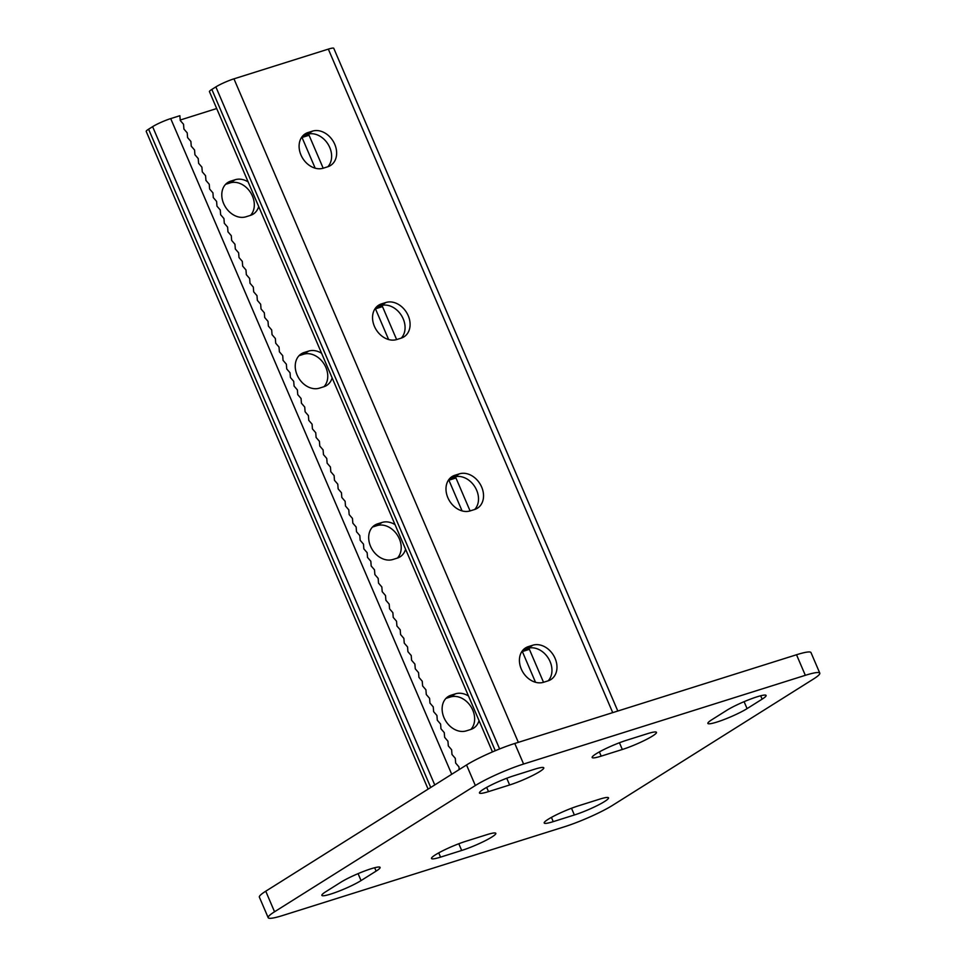 <?xml version="1.0" encoding="UTF-8"?>
<svg xmlns="http://www.w3.org/2000/svg" width="966" height="966" viewBox="0 0 966 966"><rect width="100%" height="100%" fill="white"/><g stroke="black" fill="none" stroke-linecap="round" stroke-linejoin="round"><path stroke-width="1.45" d="M330.903 894.021A23.486 2.946 -23.2 0 1 321.859 895.385A23.486 2.946 -23.2 0 1 325.844 891.678L340.901 882.212A23.486 2.946 -23.2 0 1 364.544 871.042A23.486 2.946 -23.2 0 1 380.097 867.408A23.486 2.946 -23.2 0 1 376.112 871.115L361.055 880.581A23.486 2.946 -23.2 0 1 330.903 894.021M716.917 722.061A23.486 2.946 -23.2 0 1 707.873 723.425A23.486 2.946 -23.2 0 1 711.857 719.718L726.915 710.239A23.486 2.946 -23.2 0 1 750.558 699.082A23.486 2.946 -23.2 0 1 766.11 695.448A23.486 2.946 -23.2 0 1 762.126 699.155L747.068 708.621A23.486 2.946 -23.2 0 1 716.917 722.061M265.747 891.207L274.549 911.771A37.589 4.721 156.8 0 0 268.186 917.7L259.371 897.136A37.589 4.721 -23.2 0 1 265.747 891.207L466.53 764.963A37.589 4.721 -23.2 0 1 514.781 743.47L796.515 654.755A37.589 4.721 -23.2 0 1 810.981 652.569L819.796 673.133A37.589 4.721 156.8 0 0 805.33 675.319L796.515 654.755M514.781 743.47L523.596 764.034L805.33 675.319M274.549 911.771L475.344 785.527L466.53 764.963M819.796 673.133A37.589 4.721 156.8 0 1 813.42 679.062L612.625 805.306A37.589 4.721 156.8 0 1 564.373 826.799L282.652 915.514A37.589 4.721 156.8 0 1 268.186 917.7M461.688 850.466L440.556 857.132A23.486 2.946 -23.2 0 1 431.512 858.496A23.486 2.946 -23.2 0 1 442.682 850.805A23.486 2.946 -23.2 0 1 465.648 841.35L486.779 834.696A23.486 2.946 -23.2 0 1 495.824 833.332A23.486 2.946 -23.2 0 1 484.654 841.012A23.486 2.946 -23.2 0 1 461.688 850.466L458.802 843.753M574.372 814.978L553.24 821.643A23.486 2.946 -23.2 0 1 544.208 823.008A23.486 2.946 -23.2 0 1 555.378 815.316A23.486 2.946 -23.2 0 1 578.344 805.861L599.475 799.208A23.486 2.946 -23.2 0 1 608.52 797.844A23.486 2.946 -23.2 0 1 597.338 805.523A23.486 2.946 -23.2 0 1 574.372 814.978L571.498 808.264M622.321 749.483L601.19 756.137A23.486 2.946 -23.2 0 1 592.146 757.501A23.486 2.946 -23.2 0 1 603.327 749.821A23.486 2.946 -23.2 0 1 626.294 740.354L647.413 733.701A23.486 2.946 -23.2 0 1 656.457 732.337A23.486 2.946 -23.2 0 1 645.288 740.028A23.486 2.946 -23.2 0 1 622.321 749.483L619.435 742.757M509.625 784.972L488.494 791.625A23.486 2.946 -23.2 0 1 479.462 792.989A23.486 2.946 -23.2 0 1 490.631 785.31A23.486 2.946 -23.2 0 1 513.598 775.843L534.729 769.19A23.486 2.946 -23.2 0 1 543.773 767.825A23.486 2.946 -23.2 0 1 532.592 775.517A23.486 2.946 -23.2 0 1 509.625 784.972L506.752 778.246M523.596 764.034A37.589 4.721 156.8 0 0 475.344 785.527M459.176 769.6L458.959 766.883L455.662 763.068L455.288 758.322L451.991 754.494L451.617 749.749L448.321 745.921L447.934 741.188L444.65 737.36L444.263 732.614L440.967 728.787L440.593 724.053L437.296 720.225L436.922 715.48L433.625 711.652L433.251 706.907L429.955 703.091L429.58 698.346L426.284 694.518L425.909 689.772L422.613 685.957L422.239 681.211L418.942 677.383L418.556 672.638L415.271 668.81L414.885 664.077L411.588 660.249L411.214 655.503L407.918 651.676L407.543 646.93L404.247 643.115L403.873 638.369L400.576 634.541L400.202 629.796L396.905 625.98L396.531 621.235L393.234 617.407L392.86 612.661L389.564 608.834L389.177 604.1L385.893 600.272L385.506 595.527L382.21 591.699L381.836 586.966L378.539 583.138L378.165 578.393L374.868 574.565L374.494 569.819L371.198 566.004L370.823 561.258L367.527 557.43L367.152 552.685L363.856 548.869L363.482 544.124L360.185 540.296L359.811 535.55L356.514 531.723L356.128 526.989L352.844 523.161L352.457 518.416L349.161 514.588L348.786 509.843L345.49 506.027L345.116 501.282L341.819 497.454L341.445 492.708L338.148 488.893L337.774 484.147L334.478 480.319L334.103 475.574L330.807 471.746L330.432 467.013L327.136 463.185L326.75 458.439L323.465 454.612L323.079 449.866L319.782 446.05L319.408 441.305L316.111 437.477L315.737 432.732L312.441 428.916L312.066 424.171L308.77 420.343L308.396 415.597L305.099 411.77L304.725 407.036L301.428 403.208L301.054 398.463L297.757 394.635L297.371 389.902L294.087 386.074L293.7 381.329L290.416 377.501L290.029 372.755L286.733 368.94L286.359 364.194L283.062 360.366L282.688 355.621L279.391 351.805L279.017 347.06L275.721 343.232L275.346 338.486L272.05 334.659L271.675 329.925L268.379 326.097L268.005 321.352L264.708 317.524L264.322 312.779L261.037 308.963L260.651 304.218L257.354 300.39L256.98 295.644L253.684 291.829L253.309 287.083L250.013 283.255L249.639 278.51L246.342 274.682L245.968 269.949L242.671 266.121L242.297 261.375L239 257.548L238.626 252.814L235.33 248.986L234.943 244.241L231.659 240.413L231.272 235.668L227.976 231.852L227.602 227.107L224.305 223.279L223.931 218.533L220.634 214.718L220.26 209.972L216.964 206.144L216.589 201.399L213.293 197.571L212.918 192.838L209.622 189.01L209.248 184.264L205.951 180.437L205.565 175.691L202.28 171.876L201.894 167.13L198.61 163.302L198.223 158.557L194.927 154.741L194.552 149.996L191.256 146.168L190.882 141.422L187.585 137.595L187.211 132.861L183.914 129.033L183.54 124.288L180.244 120.46L179.869 115.715L170.704 118.601L451.726 774.273M535.514 682.274L522.352 651.543A23.486 14.526 72.5 0 1 522.159 651.108M462.074 510.905L448.9 480.187A23.486 14.526 72.5 0 1 448.719 479.74M301.827 137.027A23.486 14.526 -107.5 0 0 302.02 137.474L315.182 168.193M375.279 308.383A23.486 14.526 -107.5 0 0 375.46 308.83L388.622 339.549M543.52 682.286L529.392 649.333A23.486 14.526 72.5 0 1 528.885 648.077M470.08 510.929L455.952 477.965A23.486 14.526 72.5 0 1 455.433 476.721M308.552 133.996A23.486 14.526 -107.5 0 0 309.06 135.252L323.187 168.217M381.993 305.353A23.486 14.526 -107.5 0 0 382.5 306.608L396.628 339.573M395.034 524.623A19.549 15.166 57.8 0 0 382.065 522.449L377.561 523.862A19.549 15.166 57.8 0 0 374.796 525.142A19.549 15.166 57.8 0 0 371.391 548.06A19.549 15.166 57.8 0 0 392.836 559.507L397.352 558.094A19.549 15.166 57.8 0 0 400.105 556.814A19.549 15.166 57.8 0 0 405.575 549.231M468.474 695.991A19.549 15.166 57.8 0 0 455.517 693.805L451.013 695.23A19.549 15.166 57.8 0 0 448.248 696.498A19.549 15.166 57.8 0 0 444.831 719.416A19.549 15.166 57.8 0 0 466.288 730.876L470.792 729.451A19.549 15.166 57.8 0 0 473.557 728.171A19.549 15.166 57.8 0 0 479.027 720.6M216.698 108.53L180.207 120.026M332.135 377.875A19.549 15.166 -122.2 0 1 326.665 385.458A19.549 15.166 -122.2 0 1 323.9 386.726L319.396 388.151A19.549 15.166 -122.2 0 1 297.939 376.704A19.549 15.166 -122.2 0 1 301.356 353.785A19.549 15.166 -122.2 0 1 304.121 352.505L308.625 351.093A19.549 15.166 -122.2 0 1 321.593 353.266M258.695 206.519A19.549 15.166 -122.2 0 1 253.225 214.102A19.549 15.166 -122.2 0 1 250.46 215.37L245.944 216.795A19.549 15.166 -122.2 0 1 224.498 205.347A19.549 15.166 -122.2 0 1 227.904 182.429A19.549 15.166 -122.2 0 1 230.669 181.149L235.185 179.724A19.549 15.166 -122.2 0 1 248.141 181.91M377.561 523.862L372.538 527.025A19.549 15.166 -122.2 0 1 372.538 527.025L377.054 525.601A19.549 15.166 -122.2 0 1 397.545 535.381A19.549 15.166 -122.2 0 1 397.4 558.07M445.93 698.394A19.549 15.166 -122.2 0 1 445.99 698.382L450.494 696.969A19.549 15.166 -122.2 0 1 470.985 706.75A19.549 15.166 -122.2 0 1 470.84 729.439M323.96 386.714A19.549 15.166 57.8 0 0 324.093 364.025A19.549 15.166 57.8 0 0 303.602 354.244L299.098 355.669A19.549 15.166 57.8 0 0 299.049 355.681M250.508 215.358A19.549 15.166 57.8 0 0 250.653 192.669A19.549 15.166 57.8 0 0 230.162 182.888L225.658 184.301A19.549 15.166 57.8 0 0 225.597 184.325M428.107 789.125L146.204 131.412A14.092 1.775 -23.2 0 1 148.595 129.19L152.616 126.667A14.092 1.775 -23.2 0 1 170.704 118.601M474.704 509.468A19.549 15.166 57.8 0 0 474.849 486.779A19.549 15.166 57.8 0 0 454.358 476.999L449.842 478.424A19.549 15.166 57.8 0 0 449.794 478.436M548.145 680.837A19.549 15.166 57.8 0 0 548.29 658.148A19.549 15.166 57.8 0 0 527.798 648.367L523.294 649.78A19.549 15.166 57.8 0 0 523.234 649.804M381.425 303.904A19.549 15.166 57.8 0 0 378.66 305.184A19.549 15.166 57.8 0 0 375.255 328.102A19.549 15.166 57.8 0 0 396.7 339.549L401.204 338.136A19.549 15.166 57.8 0 0 403.969 336.856A19.549 15.166 57.8 0 0 407.386 313.938A19.549 15.166 57.8 0 0 385.929 302.491L381.425 303.904L376.402 307.067A19.549 15.166 -122.2 0 1 376.402 307.067L380.906 305.642A19.549 15.166 -122.2 0 1 401.409 315.423A19.549 15.166 -122.2 0 1 401.264 338.112M302.901 135.723A19.549 15.166 -122.2 0 1 302.962 135.699L307.466 134.286A19.549 15.166 -122.2 0 1 327.957 144.067A19.549 15.166 -122.2 0 1 327.812 166.756M617.805 711.024L333.765 48.3A14.092 1.775 156.8 0 0 328.331 49.121L233.953 78.838A14.092 1.775 156.8 0 0 215.865 86.904L211.844 89.427A14.092 1.775 156.8 0 0 209.453 91.649L492.455 751.922M474.656 509.493L470.14 510.905A19.549 15.166 -122.2 0 1 448.695 499.458A19.549 15.166 -122.2 0 1 452.1 476.54A19.549 15.166 -122.2 0 1 454.865 475.272L459.381 473.847A19.549 15.166 -122.2 0 1 480.827 485.294A19.549 15.166 -122.2 0 1 477.421 508.213A19.549 15.166 -122.2 0 1 474.656 509.493M548.096 680.849L543.592 682.274A19.549 15.166 -122.2 0 1 522.135 670.827A19.549 15.166 -122.2 0 1 525.552 647.896A19.549 15.166 -122.2 0 1 528.317 646.628L532.821 645.203A19.549 15.166 -122.2 0 1 554.267 656.651A19.549 15.166 -122.2 0 1 550.861 679.569A19.549 15.166 -122.2 0 1 548.096 680.849M312.489 131.122L307.973 132.547A19.549 15.166 57.8 0 0 305.22 133.827A19.549 15.166 57.8 0 0 301.803 156.746A19.549 15.166 57.8 0 0 323.26 168.193L327.764 166.768A19.549 15.166 57.8 0 0 330.529 165.5A19.549 15.166 57.8 0 0 333.934 142.582A19.549 15.166 57.8 0 0 312.489 131.122L307.466 134.286M488.494 791.625L486.683 787.387M601.19 756.137L599.367 751.898M762.126 699.155L760.677 695.774M747.068 708.621L744.098 701.678M553.24 821.643L551.429 817.393M376.112 871.115L374.663 867.734M361.055 880.581L358.084 873.638M440.556 857.132L438.733 852.881M148.595 129.19L430.739 787.471M152.616 126.667L434.76 784.947M522.352 651.543L529.392 649.333M448.9 480.187L455.952 477.965M455.517 693.805L450.494 696.969M451.013 695.23L445.99 698.382M382.065 522.449L377.054 525.601M328.331 49.121L612.722 712.63M233.953 78.838L518.344 742.359M215.865 86.904L499.615 748.952M211.844 89.427L495.28 750.727M527.798 648.367L532.821 645.203M523.294 649.78L528.317 646.628M454.358 476.999L459.381 473.847M449.842 478.424L454.865 475.272M302.02 137.474L309.06 135.252M375.46 308.83L382.5 306.608M235.185 179.724L230.162 182.888M230.669 181.149L225.658 184.301M308.625 351.093L303.602 354.244M304.121 352.505L299.098 355.669M302.962 135.699L307.973 132.547M380.906 305.642L385.929 302.491"/></g></svg>
